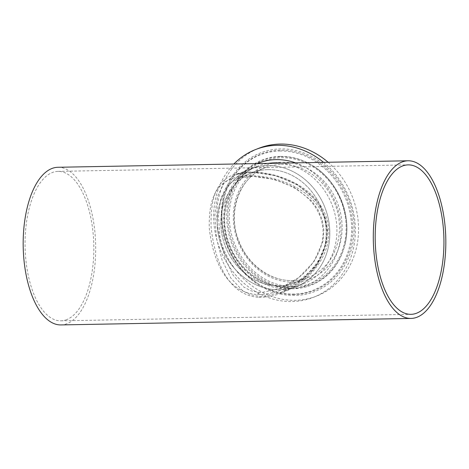 <?xml version="1.0" encoding="UTF-8"?>
<svg xmlns="http://www.w3.org/2000/svg" width="469" height="469" viewBox="0 0 469 469"><rect width="100%" height="100%" fill="white"/><g stroke="black" fill="none" stroke-linecap="round" stroke-linejoin="round"><path stroke-width="0.35" stroke-dasharray="2.35 1.76" d="M251.103 175.734C219.662 175.541 208.459 192.483 209.274 228.139C213.237 264.006 228.573 293.014 257.54 294.52C288.763 294.884 327.415 267.289 326.975 231.51C325.111 194.752 283.299 175.939 251.103 175.734A7.076 2.855 90.9 0 0 252.334 176.461L252.334 176.461A7.076 2.855 90.9 0 0 252.855 176.35L274.429 179.451L294.796 187.582L311.686 200.92L317.994 209.69L322.209 219.715L323.88 230.496L322.871 241.512L313.943 261.696L298.642 277.695L279.413 288.675L261.825 292.468L259.574 292.439L250.827 290.78L243.751 287.046L233.04 275.133L225.161 258.267L219.973 237.378L218.454 215.933L220.84 198.381L226.691 186.117L236.716 178.724L250.645 176.356L252.855 176.35M267.922 169.643A58.977 51.643 68.8 0 1 324.378 217.751A58.977 51.643 68.8 0 1 294.86 282.678A58.977 51.643 68.8 0 1 279.102 285.762A58.977 51.643 68.8 0 1 222.646 237.654A58.977 51.643 68.8 0 1 252.164 172.727A58.977 51.643 68.8 0 1 267.922 169.643A58.977 51.643 68.8 0 1 324.378 217.751A58.977 51.643 68.8 0 1 294.86 282.678A58.977 51.643 68.8 0 1 279.102 285.762A58.977 51.643 68.8 0 1 222.646 237.654A58.977 51.643 68.8 0 1 252.164 172.727A58.977 51.643 68.8 0 1 267.922 169.643M66.528 319.682A74.741 34.36 -91.1 0 1 60.829 320.831A74.741 34.36 -91.1 0 1 25.32 252.979A74.741 34.36 -91.1 0 1 52.358 172.522A74.741 34.36 -91.1 0 1 58.056 171.373A74.741 34.36 -91.1 0 1 93.56 239.225A74.741 34.36 -91.1 0 1 66.528 319.682M252.615 172.316L275.42 175.693L296.983 184.563L314.775 199.02L321.371 208.441L325.767 219.123L327.532 230.56L326.535 242.233L317.296 263.713L301.215 280.814L280.896 292.498L262.218 296.502L259.803 296.472L250.434 294.743L242.725 290.815L230.865 278.14L222.107 260.143L216.42 237.965L214.825 215.195L217.563 196.329L224.153 182.98L235.233 174.908L250.258 172.322L252.615 172.316A2.978 1.202 90.9 0 1 252.398 172.363C266.914 172.715 281.048 176.743 291.243 181.814C297.745 184.944 303.654 188.884 308.965 193.621C318.727 202.221 324.671 212.979 326.799 225.894C329.742 246.653 318.14 267.33 301.977 280.157C295.546 285.375 288.523 289.49 280.902 292.492M258.947 297.346C291.501 297.592 329.824 267.371 328.828 230.789C327.022 193.181 285.463 172.375 251.876 172.059C219.41 171.953 210.235 190.69 211.103 227.248C215.218 263.924 229.206 295.476 258.947 297.346A2.978 1.501 -87.5 0 1 259.803 296.472M279.489 289.795A63.069 55.231 68.8 0 1 219.111 238.346A63.069 55.231 68.8 0 1 250.681 168.91A63.069 55.231 68.8 0 1 267.535 165.61A63.069 55.231 68.8 0 1 327.913 217.059A63.069 55.231 68.8 0 1 296.344 286.495A63.069 55.231 68.8 0 1 279.489 289.795A63.069 55.231 68.8 0 1 219.111 238.346A63.069 55.231 68.8 0 1 250.681 168.91A63.069 55.231 68.8 0 1 267.535 165.61A63.069 55.231 68.8 0 1 327.913 217.059A63.069 55.231 68.8 0 1 296.344 286.495A63.069 55.231 68.8 0 1 279.489 289.795M57.98 167.275A78.839 36.248 -91.1 0 1 95.43 238.85A78.839 36.248 -91.1 0 1 66.915 323.716A78.839 36.248 -91.1 0 1 60.9 324.923M323.569 162.35A79.349 69.482 68.8 0 1 355.133 236.857A79.349 69.482 68.8 0 1 313.245 297.393A79.349 69.482 68.8 0 1 292.046 301.544A79.349 69.482 68.8 0 1 220.764 251.073A79.349 69.482 68.8 0 1 233.873 164.009M328.118 162.262A79.349 69.482 68.8 0 1 358.246 236.517A79.349 69.482 68.8 0 1 316.434 296.156A79.349 69.482 68.8 0 1 295.23 300.307A79.349 69.482 68.8 0 1 219.269 235.579A79.349 69.482 68.8 0 1 258.982 148.222M257.54 294.52A7.076 3.57 -87.5 0 1 259.574 292.439M251.876 172.059A2.978 1.202 90.9 0 0 252.398 172.363L241.734 173.125L235.233 174.908L257.768 166.155A63.069 55.231 68.8 0 1 268.332 163.37M281.23 164.478A58.977 51.643 68.8 0 1 337.604 212.252A58.977 51.643 68.8 0 1 308.719 277.29A58.977 51.643 68.8 0 1 308.168 277.507A58.977 51.643 68.8 0 1 292.41 280.591A58.977 51.643 68.8 0 1 235.954 232.489A58.977 51.643 68.8 0 1 265.472 167.562A58.977 51.643 68.8 0 1 266.023 167.351A58.977 51.643 68.8 0 1 281.23 164.478M293.483 282.18A60.935 53.36 68.8 0 1 233.603 223.191A60.935 53.36 68.8 0 1 281.933 162.198A60.935 53.36 68.8 0 1 341.813 221.186A60.935 53.36 68.8 0 1 293.483 282.18M286.582 287.04A63.069 55.231 68.8 0 1 226.205 235.596A63.069 55.231 68.8 0 1 257.768 166.155C230.566 175.74 216.713 213.043 229.411 244.326C238.698 269.734 263.367 287.849 286.881 286.981C292.638 286.864 298.155 285.785 303.437 283.745A63.069 55.231 68.8 0 1 286.582 287.04M280.99 163.136A63.069 55.231 68.8 0 1 335.74 217.786A63.069 55.231 68.8 0 1 303.437 283.745L280.896 292.498M295.57 162.866A65.683 57.517 68.8 0 1 340.828 234.008A65.683 57.517 68.8 0 1 288.511 288.963A65.683 57.517 68.8 0 1 225.812 236.142A65.683 57.517 68.8 0 1 257.235 163.575M294.761 295.464A74.43 65.173 68.8 0 1 221.62 223.414A74.43 65.173 68.8 0 1 280.65 148.913A74.43 65.173 68.8 0 1 353.796 220.963A74.43 65.173 68.8 0 1 294.761 295.464M294.303 294.45A73.264 64.153 68.8 0 1 258.261 283.804A73.264 64.153 68.8 0 1 224.399 196.599A73.264 64.153 68.8 0 1 280.415 150.197A73.264 64.153 68.8 0 1 352.412 221.116A73.264 64.153 68.8 0 1 294.303 294.45M279.852 151.012A72.683 63.643 68.8 0 1 351.275 221.368A72.683 63.643 68.8 0 1 293.629 294.116A72.683 63.643 68.8 0 1 259.732 284.712A72.683 63.643 68.8 0 1 257.874 283.552A72.683 63.643 68.8 0 1 224.282 197.044A72.683 63.643 68.8 0 1 224.868 194.934A72.683 63.643 68.8 0 1 279.852 151.012M280.368 156.388A67.219 58.86 68.8 0 1 311.721 165.088A67.219 58.86 68.8 0 1 313.439 166.161A67.219 58.86 68.8 0 1 344.51 246.166A67.219 58.86 68.8 0 1 343.965 248.119A67.219 58.86 68.8 0 1 293.113 288.74A67.219 58.86 68.8 0 1 227.06 223.672A67.219 58.86 68.8 0 1 280.368 156.388M293.676 287.925A66.633 58.349 68.8 0 1 228.192 223.42A66.633 58.349 68.8 0 1 281.042 156.722A66.633 58.349 68.8 0 1 313.825 166.413A66.633 58.349 68.8 0 1 344.627 245.721A66.633 58.349 68.8 0 1 293.676 287.925M293.916 286.641A65.472 57.329 68.8 0 1 229.576 223.267A65.472 57.329 68.8 0 1 281.5 157.736A65.472 57.329 68.8 0 1 345.841 221.11A65.472 57.329 68.8 0 1 293.916 286.641M266.023 167.351L236.716 178.724L242.455 177.159L252.334 176.461C266.216 176.807 279.682 180.676 289.144 185.349C295.318 188.292 300.928 191.991 305.976 196.441C312.981 202.561 318 210.036 321.019 218.859C324.571 230.783 323.569 242.479 318.017 253.958C313.392 263.191 307.013 271.006 298.876 277.396C292.914 282.15 286.424 285.908 279.413 288.675L308.719 277.29M60.829 320.831L410.944 314.336M58.056 171.373L408.171 164.877M265.477 167.556C239.835 176.631 226.914 211.554 238.744 240.708C247.398 264.405 270.425 281.365 292.562 280.562C297.991 280.456 303.191 279.436 308.174 277.507M257.874 283.552L258.261 283.804C230.637 266.732 215.529 227.84 224.399 196.599L224.282 197.044M311.721 165.088C338.665 180.501 353.444 218.56 343.965 248.119M313.439 166.161L313.825 166.413C338.993 181.99 352.688 217.241 344.627 245.721L344.51 246.166M259.732 284.712C230.472 267.899 214.626 227.09 224.868 194.934M313.245 297.393L316.434 296.156"/><path stroke-width="0.7" d="M416.642 313.186A74.741 34.36 -91.1 0 1 410.944 314.336A74.741 34.36 -91.1 0 1 375.44 246.483A74.741 34.36 -91.1 0 1 402.472 166.026A74.741 34.36 -91.1 0 1 408.171 164.877A74.741 34.36 -91.1 0 1 443.68 232.73A74.741 34.36 -91.1 0 1 416.642 313.186M411.02 318.433L60.9 324.923A78.839 36.248 -91.1 0 1 23.45 253.354A78.839 36.248 -91.1 0 1 51.965 168.488A78.839 36.248 -91.1 0 1 57.98 167.275L408.1 160.779A78.839 36.248 -91.1 0 1 445.55 232.354A78.839 36.248 -91.1 0 1 417.035 317.22A78.839 36.248 -91.1 0 1 411.02 318.433A78.839 36.248 -91.1 0 1 373.57 246.858A78.839 36.248 -91.1 0 1 402.085 161.993A78.839 36.248 -91.1 0 1 408.1 160.779M233.873 164.009A79.349 69.482 68.8 0 1 255.798 149.459A79.349 69.482 68.8 0 1 276.997 145.314A79.349 69.482 68.8 0 1 323.569 162.35M255.798 149.459L258.982 148.222A79.349 69.482 68.8 0 1 280.186 144.077A79.349 69.482 68.8 0 1 328.118 162.262M268.332 163.37A63.069 55.231 68.8 0 1 274.623 162.854A63.069 55.231 68.8 0 1 280.99 163.136M257.235 163.575A65.683 57.517 68.8 0 1 276.059 159.63A65.683 57.517 68.8 0 1 295.57 162.866"/></g></svg>
